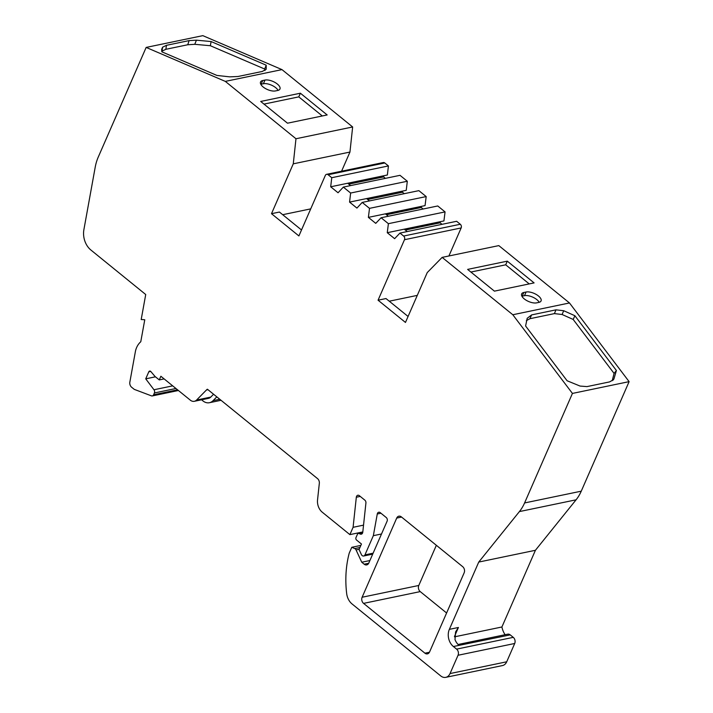 <?xml version="1.0" encoding="UTF-8"?>
<svg xmlns="http://www.w3.org/2000/svg" width="713" height="713" viewBox="0 0 713 713"><rect width="100%" height="100%" fill="white"/><g stroke="black" fill="none" stroke-linecap="round" stroke-linejoin="round"><path stroke-width="1.07" d="M458.103 644.49L507.709 634.178A4.456 3.387 78.3 0 1 510.223 634.882L453.397 646.531L456.596 649.124A4.456 3.387 78.3 0 1 458.04 655.265L450.037 673.562A8.912 6.773 78.3 0 1 445.768 677.35A8.912 6.773 78.3 0 1 440.75 675.942L352.07 603.964A13.369 10.169 78.3 0 1 346.678 593.59A89.125 67.771 78.3 0 1 349.21 553.172L351.776 547.29L354.762 548.573A2.674 2.032 78.3 0 1 356.054 549.919L361.749 562.227L364.183 564.206A4.456 3.387 -101.7 0 0 366.687 564.91A4.456 3.387 -101.7 0 0 368.826 563.012L387.097 521.194A2.674 2.032 -101.7 0 0 386.232 517.513L380.252 512.656A2.674 2.032 -101.7 0 0 378.746 512.237A2.674 2.032 -101.7 0 0 377.462 513.369A2.674 2.032 -101.7 0 0 377.275 513.993L373.345 535.677L381.517 533.975M373.345 535.677L364.958 554.874A2.674 2.032 78.3 0 1 363.675 556.006A2.674 2.032 78.3 0 1 361.384 554.554L359.058 549.509L361.455 544.019L356.562 540.053A1.782 1.355 78.3 0 1 355.983 537.593L357.463 534.224A1.782 1.355 78.3 0 1 358.969 533.538L360.288 534.09A2.674 2.032 -101.7 0 0 361.268 534.189A2.674 2.032 -101.7 0 0 362.774 532.219L365.921 502.986A2.674 2.032 -101.7 0 0 364.833 500.143L359.325 495.669A2.674 2.032 -101.7 0 0 357.819 495.25A2.674 2.032 -101.7 0 0 356.545 496.391A2.674 2.032 -101.7 0 0 356.322 497.228L353.087 527.308L363.532 525.133M213.57 394.227L210.772 397.088A7.13 5.419 -101.7 0 1 208.517 398.353L194.346 401.294A7.13 5.419 -101.7 0 1 190.335 400.171L160.871 376.259L159.275 379.913L155.015 376.455L150.871 371.58A1.782 1.355 -101.7 0 0 148.785 371.838L145.728 378.835L153.972 389.753A2.674 2.032 78.3 0 1 154.4 392.97L153.607 394.788A2.674 2.032 78.3 0 1 152.324 395.929A2.674 2.032 78.3 0 1 151.397 395.84L134.552 389.476A2.674 2.032 78.3 0 1 133.973 389.138L131.602 387.212A4.456 3.387 78.3 0 1 129.846 382.115L135.47 351.099A19.875 15.116 78.3 0 1 140.773 341.759L144.766 319.772A59.714 45.409 -101.7 0 0 141.192 319.549L145.719 294.522L90.916 250.04A17.825 13.556 78.3 0 1 83.893 229.639L95.194 167.279A44.562 33.885 78.3 0 1 98.305 156.958L146.156 47.423L225.317 81.389L281.983 69.616L352.65 126.967L349.949 152.056L341.58 171.209M408.077 316.465L385.991 298.551L378.059 300.2L405.465 322.436L427.247 272.571L442.14 257.384L498.815 245.611L569.482 302.963L512.807 314.745L572.432 393.424L629.107 381.642L581.255 491.177A44.562 33.885 78.3 0 1 576.077 499.813L535.418 550.284L501.907 626.985L454.493 636.843M572.432 393.424L524.581 502.95A44.562 33.885 78.3 0 1 519.403 511.586L478.744 562.067L535.418 550.284M407.212 231.565L404.262 229.167L387.266 232.705L394.619 238.677L399.966 233.071L456.641 221.288L460.295 224.256A2.674 2.032 78.3 0 1 461.159 227.937L448.905 255.976M399.966 233.071L403.62 236.039A2.674 2.032 78.3 0 1 404.485 239.711L378.059 300.2M388.335 216.244L385.385 213.847L368.38 217.376L375.742 223.356L381.09 217.75L437.755 205.968L445.064 211.904L443.932 220.932L404.271 229.176M381.09 217.75L388.398 223.677L445.064 211.904M301.501 229.969L279.425 212.046L271.493 213.695L298.899 235.941L325.315 175.46A2.674 2.032 78.3 0 1 326.599 174.32A2.674 2.032 78.3 0 1 328.105 174.747L331.759 177.706L330.689 186.788L338.051 192.76L343.327 187.1L350.636 193.036L349.566 202.109L356.928 208.08L362.204 202.421L418.879 190.647L426.187 196.574L425.055 205.611L385.394 213.855M362.204 202.421L369.512 208.356L426.187 196.574M343.327 187.1L400.002 175.327L407.31 181.254L406.241 190.326L349.566 202.109M350.636 193.036L407.31 181.254M326.599 174.32L383.273 162.546A2.674 2.032 78.3 0 1 384.779 162.965L388.433 165.933L387.364 175.006L330.689 186.788M331.759 177.706L388.433 165.933M281.983 69.616L202.831 35.65L146.156 47.423M145.728 378.835L155.452 376.812M353.087 527.308L349.887 534.625L322.249 512.192A11.586 8.814 78.3 0 1 317.543 499.893L319.326 483.334A4.456 3.387 -101.7 0 0 317.517 478.601L207.385 389.209A8.912 6.773 78.3 0 0 206.431 390.002L196.601 400.029A7.13 5.419 -101.7 0 1 194.346 401.294M349.887 534.625L362.801 531.943M361.749 562.227L369.913 560.534M351.776 547.29L360.849 545.409M510.223 634.882L513.262 637.351A4.456 3.387 78.3 0 1 514.706 643.482L506.711 661.789A8.912 6.773 78.3 0 1 502.433 665.577L445.768 677.35M225.317 81.389L295.975 138.75L352.65 126.967M295.975 138.75L293.275 163.83L349.949 152.056M350.582 185.594L347.694 183.25M369.459 200.914L366.571 198.571M369.512 208.356L368.38 217.376M388.398 223.677L387.266 232.705M216.814 396.865L213.08 400.661A11.586 8.814 78.3 0 1 209.426 402.711A11.586 8.814 78.3 0 1 202.911 400.884L201.565 399.797M159.275 379.913L164.142 378.906M521.907 296.225A9.358 4.144 -156.4 0 1 522.228 296.145L524.492 295.672A9.358 4.144 -156.4 0 1 539.206 302.321M526.096 292.018L523.823 292.482A9.358 4.144 23.6 0 0 521.649 293.925A9.358 4.144 23.6 0 0 526.265 300.298A9.358 4.144 23.6 0 0 536.613 302.865L538.885 302.392A9.358 4.144 23.6 0 0 541.06 300.948A9.358 4.144 23.6 0 0 536.443 294.585A9.358 4.144 23.6 0 0 526.096 292.018L524.492 295.672M275.503 90.925L277.767 90.462A9.358 4.144 23.6 0 0 279.951 89.018A9.358 4.144 23.6 0 0 275.334 82.646A9.358 4.144 23.6 0 0 264.978 80.079L262.714 80.551A9.358 4.144 23.6 0 0 260.53 81.995A9.358 4.144 23.6 0 0 265.147 88.359A9.358 4.144 23.6 0 0 275.503 90.925M260.798 84.286A9.358 4.144 -156.4 0 1 261.11 84.214L263.382 83.742A9.358 4.144 -156.4 0 1 278.088 90.382M453.397 646.531A12.477 9.492 78.3 0 1 449.35 629.356L458.414 627.476L455.58 631.941L454.992 639.561A12.477 9.492 -101.7 0 0 459.065 645.354M417.292 295.378L389.262 301.198M310.716 208.873L282.687 214.702M293.275 163.83L271.493 213.695M478.744 562.067L449.35 629.356M446.596 612.993L420.242 591.603A4.456 3.387 78.3 0 1 418.789 585.471L436.347 545.293M418.789 585.471L362.124 597.244A4.456 3.387 -101.7 0 0 363.568 603.376L424.921 653.179A4.456 3.387 -101.7 0 0 427.426 653.874A4.456 3.387 -101.7 0 0 429.565 651.985L464.154 572.815A4.456 3.387 78.3 0 0 462.701 566.683L401.357 516.889A4.456 3.387 78.3 0 0 398.843 516.185A4.456 3.387 78.3 0 0 396.713 518.075L401.571 517.068M362.124 597.244L396.713 518.075M327.169 114.953L287.499 123.197L260.708 101.451L300.378 93.207L327.169 114.953M263.97 104.107L298.774 96.87L300.378 93.207M298.774 96.87L322.303 115.969M467.621 269.398L494.421 291.145L534.09 282.901L507.291 261.154L467.621 269.398M442.14 257.384L512.807 314.745M470.892 272.054L505.695 264.817L529.224 283.917M507.291 261.154L505.695 264.817M189.114 40.605L166.468 45.311L165.853 49.304L187.751 44.759L189.114 40.605L196.423 40.178L211.11 41.55L266.207 65.195L266.216 69.259L262.295 71.452L237.928 76.514L229.666 76.852L216.904 75.435L161.806 51.799L161.664 49.357L162.591 47.21L166.468 45.311M162.591 47.21L162.029 51.122L165.853 49.304M196.423 40.178L194.765 44.313L210.353 45.73L211.11 41.55M187.751 44.759L194.765 44.313M210.353 45.73L264.639 69.018L264.986 70.516M266.207 65.195L264.639 69.018M629.107 381.642L569.482 302.963M527.219 318.203L525.597 325.993L567.102 380.76L580.079 386.063L586.959 386.606L609.606 381.901L613.492 379.646M527.174 318.319L531.631 314.905L555.997 309.834L563.716 310.725L574.901 315.743L616.406 370.51L613.902 379.031L613.028 380.163M574.901 315.743L573.181 319.451L614.071 373.407L616.406 370.51M526.354 320.663L529.911 318.702L531.631 314.905M555.997 309.834L554.393 313.613L562.094 314.495L563.716 310.725M554.393 313.613L529.911 318.702M562.094 314.495L573.181 319.451M614.071 373.407L612.226 380.706M501.907 626.985A16.934 12.879 -101.7 0 0 505.107 634.722M383.737 175.763L383.603 176.913L385.385 178.366M402.613 191.084L402.48 192.234L404.262 193.686M421.419 206.369L421.276 207.492L423.139 209.007M440.295 221.69L440.153 222.812L442.015 224.328M440.153 222.812L405.349 230.049M421.276 207.492L386.473 214.729M402.48 192.234L367.676 199.471M383.603 176.913L348.8 184.15M524.581 502.95L581.255 491.177M519.403 511.586L576.077 499.813M403.62 236.039L460.295 224.256M328.105 174.747L384.779 162.965M153.607 394.788L177.573 389.806M154.4 392.97L175.951 388.487M153.972 389.753L172.706 385.858M148.785 371.838L150.728 371.437M356.322 497.228L360.243 496.417M360.288 534.09L362.133 533.707M358.969 533.538L362.659 532.771M364.958 554.874L373.122 553.181M377.275 513.993L380.956 513.226M364.183 564.206L368.71 563.261M356.054 549.919L359.156 549.277M354.762 548.573L359.931 547.504M450.037 673.562L506.711 661.789M458.04 655.265L514.706 643.482M456.596 649.124L513.262 637.351M404.485 239.711L461.159 227.937M213.08 400.661L219.782 399.271M522.228 296.145L523.823 292.482M263.382 83.742L264.978 80.079M261.11 84.214L262.714 80.551M458.414 627.476L454.493 636.442M420.242 591.603L363.568 603.376M429.44 652.235L424.921 653.179M207.973 389.681L206.431 390.002M210.772 397.088L196.601 400.029M152.324 395.929L178.419 390.501M358.318 533.467L362.721 532.549M363.675 556.006L372.712 554.135M209.426 402.711L221.048 400.296"/></g></svg>
